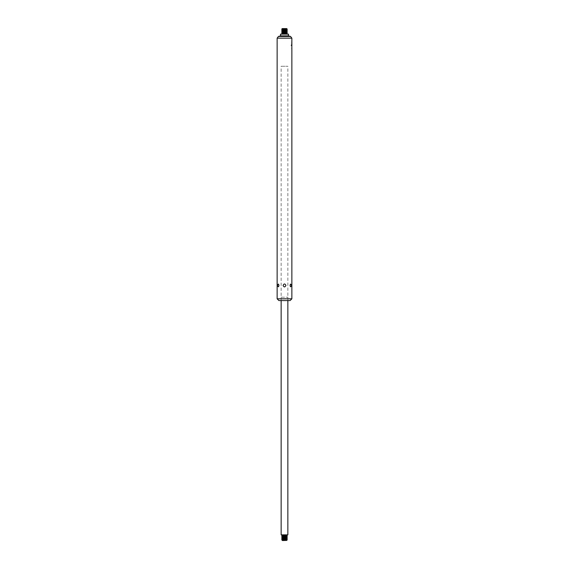 <?xml version="1.0" encoding="UTF-8"?>
<svg xmlns="http://www.w3.org/2000/svg" width="569" height="569" viewBox="0 0 569 569"><rect width="100%" height="100%" fill="white"/><g stroke="black" fill="none" stroke-linecap="round" stroke-linejoin="round"><path stroke-width="0.43" stroke-dasharray="2.85 2.13" d="M287.174 535.699L281.826 535.699M281.826 535.593L287.174 535.593M281.733 534.86L286.726 535.123M281.15 297.217L287.85 297.217L281.15 297.217L281.15 300.567L287.85 300.567L278.895 300.567M281.15 534.86L287.85 534.86M281.826 536.432L287.174 536.432M287.174 536.531L281.826 536.531M281.826 537.264L287.174 537.264M287.174 537.371L281.826 537.371M281.826 538.103L287.174 538.103M287.174 538.21L281.826 538.21M281.826 538.943L287.174 538.943M287.174 539.042L281.826 539.042M281.826 539.775L287.174 539.775M287.174 539.881L281.826 539.881M282.196 540.401L286.804 540.401M286.541 540.55L282.459 540.55M287.174 29.958L281.826 29.958M287.174 30.057L281.826 30.057M287.174 30.79L281.826 30.79M287.174 30.897L281.826 30.897M287.174 31.629L281.826 31.629M287.174 31.736L281.826 31.736M287.174 32.469L281.826 32.469M287.174 32.568L281.826 32.568M287.174 33.301L281.826 33.301M287.174 33.407L281.826 33.407M291.769 41.679L291.769 42.455A7.817 2.034 0 0 1 291.677 42.639L291.669 41.509A7.724 1.835 180 0 1 291.769 41.679L291.826 41.679A7.795 1.856 -0 0 0 291.741 41.509L291.741 41.146L291.861 41.494M291.833 42.362L291.833 41.765M291.861 42.632L291.741 43.009L291.741 42.639A7.888 2.056 180 0 0 291.833 42.455L291.769 42.455M291.861 44.204L291.861 43.024M291.748 48.578L291.797 48.073A19.083 15 0 0 0 291.797 48.073A19.083 15 0 0 1 291.783 48.664L291.847 48.664M291.705 49.162L291.797 48.671A19.097 15.014 180 0 1 291.797 48.792M291.854 48.315L291.797 48.671A19.097 15.014 180 0 0 291.79 48.315L291.854 48.315M291.861 47.497L291.84 46.032L291.84 47.497M291.84 46.366L291.84 47.163L291.861 46.366M291.62 45.378L291.62 44.944M278.952 285.446L278.469 284.08C277.224 284.991 277.224 285.901 278.469 286.812L278.952 285.446M285.923 285.446C284.977 283.497 284.023 283.497 283.078 285.446C284.023 287.395 284.977 287.395 285.923 285.446M290.048 285.446L290.531 286.812C291.776 285.901 291.776 284.991 290.531 284.08L290.048 285.446M288.519 34.14L280.481 34.14M281.826 34.14L287.174 34.14L281.826 34.14M288.362 35.868L280.638 35.868M287.85 297.217L287.85 300.567L281.15 300.567L281.15 66.274L287.85 66.274L281.15 66.274M291.584 45.392L291.584 44.894L291.783 45.25A14.204 9.915 0 0 0 291.797 44.844L291.271 44.923M291.193 45.356L291.193 44.923M291.548 44.944L291.3 45.378M291.762 49.162L291.797 48.671M291.677 43.87L291.748 43.329M291.797 43.024L291.861 43.571M291.861 43.329L291.861 43.87M291.797 43.265L291.726 43.87M291.797 42.632L291.797 41.494M291.854 42.362L291.854 41.765M287.174 29.225L281.826 29.225M287.174 29.119L281.826 29.119M282.196 28.599L286.804 28.599M286.541 28.45L282.459 28.45M286.726 535.329L282.274 535.329M286.726 536.169L282.274 536.169M286.726 535.955L282.274 535.955M286.726 537.001L282.274 537.001M286.726 536.795L282.274 536.795M286.726 537.84L282.274 537.84M286.726 537.634L282.274 537.634M286.726 538.679L282.274 538.679M286.726 538.466L282.274 538.466M286.726 539.512L282.274 539.512M286.726 539.305L282.274 539.305M286.726 540.351L282.274 540.351M286.726 540.145L282.274 540.145M291.861 298.803L277.139 298.803M291.861 38.159L277.139 38.159M290.56 36.459L278.44 36.459M286.726 33.877L282.274 33.877M286.726 33.671L282.274 33.671M286.726 33.045L282.274 33.045M286.726 32.831L282.274 32.831M286.726 32.205L282.274 32.205M286.726 31.999L282.274 31.999M286.726 31.366L282.274 31.366M286.726 31.16L282.274 31.16M286.726 30.534L282.274 30.534M286.726 30.321L282.274 30.321M286.726 29.695L282.274 29.695M286.726 29.488L282.274 29.488M286.726 28.855L282.274 28.855M286.726 28.649L282.274 28.649M287.85 300.567L287.85 66.274M278.469 286.812A1.878 1.878 0 0 0 278.469 284.08A1.878 1.878 0 0 1 278.469 286.812M290.531 284.08A1.878 1.878 0 0 0 290.531 286.812A1.878 1.878 0 0 1 290.531 284.08M291.797 45.335L291.797 44.773"/><path stroke-width="0.85" d="M281.826 535.699L287.174 535.593L281.826 535.593L282.274 536.169L287.174 536.432L281.826 536.531L287.174 536.432M281.733 534.81L282.274 535.123L281.826 535.593M280.638 35.868L280.481 34.14L288.519 34.14L288.362 35.868L280.638 35.868L278.44 36.459L277.139 38.159L277.139 298.803L278.895 300.567L290.105 300.567L287.85 300.567L287.85 534.86L281.15 534.86L281.15 300.567M281.826 536.531L282.274 537.001L287.174 537.264L281.826 537.371L287.174 537.264M281.826 537.371L282.274 537.84L287.174 538.103L281.826 538.21L287.174 538.103M281.826 538.21L282.274 538.679L287.174 538.943L281.826 539.042L287.174 538.943M281.826 539.042L282.274 539.512L287.174 539.775L281.826 539.881L287.174 539.775M281.826 539.881L282.274 540.351L286.804 540.401L282.459 540.55L286.804 540.401M281.826 29.958L287.174 29.958M281.826 30.79L287.174 30.79M281.826 31.629L287.174 31.629M281.826 32.469L287.174 32.469M281.826 33.301L287.174 33.301M277.139 38.159L291.861 38.159L291.861 43.13M291.861 43.024L291.861 44.773M291.861 43.87L291.861 43.329L291.741 43.87M291.748 48.578L291.861 48.073A19.261 15.143 180 0 1 291.861 48.081A19.261 15.143 180 0 1 291.847 48.664L291.861 48.898A19.275 15.15 -0 0 0 291.861 48.692A19.275 15.15 -0 0 0 291.861 48.386M291.84 47.163L291.861 48.081M291.797 46.16L291.861 47.163M291.598 44.923L291.271 45.356L291.598 44.923M291.677 44.915L291.861 44.844A14.339 10.007 180 0 1 291.847 45.25L291.861 45.548A13.884 9.509 -0 0 0 291.861 45.335A13.884 9.509 -0 0 0 291.861 45.164L291.783 44.994M291.847 45.25L291.584 44.894M283.078 285.446C284.023 283.497 284.977 283.497 285.923 285.446C284.977 287.395 284.023 287.395 283.078 285.446M278.952 285.446L278.469 286.812C277.224 285.901 277.224 284.991 278.469 284.08L278.952 285.446M290.048 285.446L290.531 284.08C291.776 284.991 291.776 285.901 290.531 286.812L290.048 285.446M291.527 44.923L291.527 45.356M291.797 43.024L291.79 43.571L291.797 43.024M291.797 42.284L291.861 41.843M281.826 33.407L282.274 33.671L281.826 34.14M281.826 32.568L282.274 33.045M281.826 31.736L282.274 32.205M281.826 30.897L282.274 31.366M281.826 30.057L282.274 30.534M282.274 29.488L287.174 29.225L281.826 29.225L282.274 29.695M281.826 29.225L287.174 29.225M282.274 28.649L286.804 28.599L282.196 28.599L281.826 29.119M282.196 28.599L286.804 28.599M282.274 535.329L287.174 535.593M282.274 535.123L287.174 534.86M282.274 535.955L287.174 535.699M282.274 536.795L287.174 536.531M282.274 537.634L287.174 537.371M282.274 538.466L287.174 538.21M282.274 539.305L287.174 539.042M282.274 540.145L287.174 539.881M277.139 298.803L291.861 298.803L291.861 48.692M278.44 36.459L290.56 36.459L288.362 35.868M282.274 33.877L287.174 34.14M282.274 33.671L286.726 33.877M282.274 32.831L286.726 33.045M282.274 31.999L286.726 32.205M282.274 31.16L286.726 31.366M282.274 30.321L286.726 30.534M282.274 28.855L287.174 29.119M282.274 536.169L281.826 536.432M282.274 537.001L281.826 537.264M282.274 537.84L281.826 538.103M282.274 538.679L281.826 538.943M282.274 539.512L281.826 539.775M291.861 46.032L291.861 45.335M291.861 38.159L290.56 36.459M291.861 298.803L290.105 300.567M286.726 33.671L287.174 33.407M286.726 32.831L287.174 32.568M286.726 31.999L287.174 31.736M286.726 31.16L287.174 30.897M286.726 30.321L287.174 30.057"/></g></svg>
